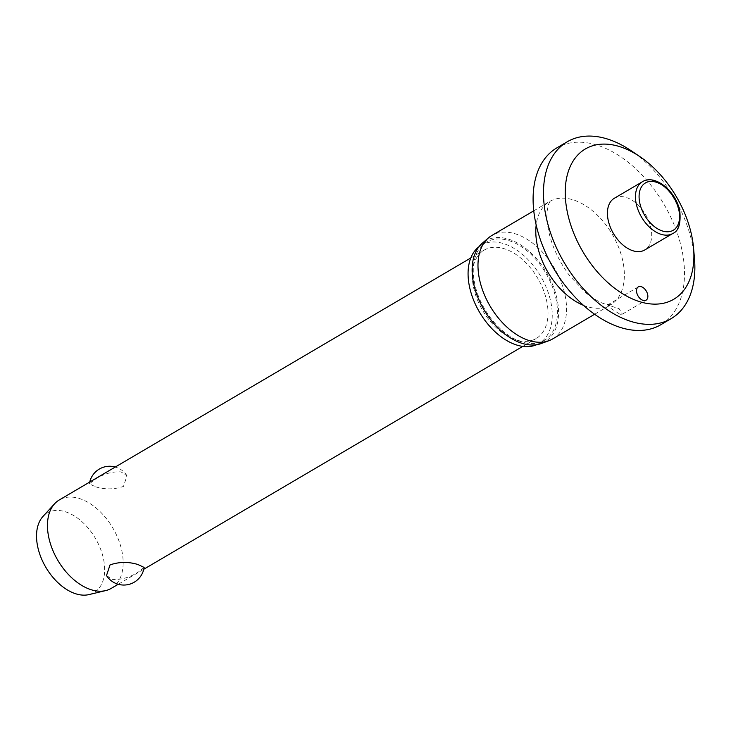 <?xml version="1.0" encoding="UTF-8"?>
<svg xmlns="http://www.w3.org/2000/svg" width="731" height="731" viewBox="0 0 731 731"><rect width="100%" height="100%" fill="white"/><g stroke="black" fill="none" stroke-linecap="round" stroke-linejoin="round"><path stroke-width="0.55" stroke-dasharray="3.65 2.74" d="M660.787 324.738A102.568 63.807 59.5 0 0 675.554 228.401A102.568 63.807 59.5 0 0 591.973 143.733A102.568 63.807 59.5 0 0 556.812 147.909M694.45 258.189A102.568 63.807 59.5 0 0 631.319 150.833M619.998 314.275L622.319 314.147L619.212 308.774L607.607 304.955L611.07 308.5L619.998 314.275M552.682 338.919A59.997 37.327 59.5 0 0 561.326 282.568A59.997 37.327 59.5 0 0 512.431 233.043A59.997 37.327 59.5 0 0 491.853 235.473M541.342 343.497A58.562 36.431 59.5 0 0 554.537 289.75A58.562 36.431 59.5 0 0 505.742 238.407A58.562 36.431 59.5 0 0 482.341 243.167M536.645 344.703A57.018 35.472 59.5 0 0 539.058 343.479A57.018 35.472 59.5 0 0 547.272 289.924A57.018 35.472 59.5 0 0 500.799 242.847A57.018 35.472 59.5 0 0 481.254 245.168A57.018 35.472 59.5 0 0 479.006 246.685M524.703 342.738A57.018 35.472 59.5 0 0 544.248 340.427A57.018 35.472 59.5 0 0 552.462 286.872A57.018 35.472 59.5 0 0 505.998 239.795A57.018 35.472 59.5 0 0 486.444 242.116A57.018 35.472 59.5 0 0 478.238 295.671A57.018 35.472 59.5 0 0 524.703 342.738M614.36 198.247A29.998 18.668 -120.5 0 1 624.639 197.032A29.998 18.668 -120.5 0 1 649.091 221.795A29.998 18.668 -120.5 0 1 644.769 249.965M111.304 588.345A51.28 31.908 59.5 0 0 118.687 540.182A51.28 31.908 59.5 0 0 76.901 497.848A51.28 31.908 59.5 0 0 59.321 499.931M95.651 486.828C105.1 489.669 114.374 489.532 123.475 486.407L126.993 475.762L121.026 471.897C111.998 471.376 103.172 473.98 94.555 479.719L89.374 483.885L95.651 486.828M518.571 340.609A51.28 31.908 59.5 0 0 536.152 338.526A51.28 31.908 59.5 0 0 543.535 290.362A51.28 31.908 59.5 0 0 501.74 248.028A51.28 31.908 59.5 0 0 484.16 250.112A51.28 31.908 59.5 0 0 476.776 298.275A51.28 31.908 59.5 0 0 518.571 340.609M144.126 567.42L138.954 571.587C130.328 577.326 121.501 579.93 112.473 579.409L106.507 575.544M88.954 594.595A46.154 28.71 59.5 0 0 102.011 553.212A46.154 28.71 59.5 0 0 63.03 511.124A46.154 28.71 59.5 0 0 42.992 516.424M583.411 305.302A59.997 37.327 59.5 0 0 589.917 307.376A59.997 37.327 59.5 0 0 610.486 304.937A59.997 37.327 59.5 0 0 619.12 248.586A59.997 37.327 59.5 0 0 570.226 199.051A59.997 37.327 59.5 0 0 549.657 201.491A59.997 37.327 59.5 0 0 536.179 224.965M672.803 233.481A29.998 18.668 59.5 0 0 679.181 212.62A29.998 18.668 59.5 0 0 652.673 180.548A29.998 18.668 59.5 0 0 642.394 181.763M594.605 314.275L610.97 304.717L606.492 304.324C601.54 303.466 594.778 299.747 586.198 293.158L569.705 275.843C558.42 260.574 551.238 244.83 548.177 228.62C546.925 221.274 546.624 215.188 547.263 210.354L548.588 204.196L550.087 201.171L533.776 210.83M544.248 340.427L539.058 343.479M622.319 314.147L646.085 300.176M118.23 584.279L143.779 569.248M522.784 346.393L536.152 338.526M126.993 475.762A20.514 20.514 0 0 0 115.27 467.027M89.721 482.058A20.514 20.514 0 0 0 89.374 483.885M470.791 257.979L484.16 250.112M607.607 304.955L638.282 286.917M486.444 242.116L481.254 245.168"/><path stroke-width="1.1" d="M615.264 145.414A87.181 54.24 59.5 0 0 566.845 209.596A87.181 54.24 59.5 0 0 643.865 302.808A87.181 54.24 59.5 0 0 693.545 247.891A87.181 54.24 59.5 0 0 639.881 156.635A87.181 54.24 59.5 0 0 615.264 145.414M639.881 156.635L631.319 150.833A102.568 63.807 59.5 0 0 602.353 137.629A102.568 63.807 59.5 0 0 567.192 141.805A102.568 63.807 59.5 0 0 552.426 238.132A102.568 63.807 59.5 0 0 636.007 322.8A102.568 63.807 59.5 0 0 671.168 318.625A102.568 63.807 59.5 0 0 694.45 258.189L693.545 247.891M567.192 141.805L556.812 147.909A102.568 63.807 59.5 0 0 542.046 244.236A102.568 63.807 59.5 0 0 625.626 328.904A102.568 63.807 59.5 0 0 660.787 324.738L671.168 318.625M533.776 210.83L491.853 235.473A59.997 37.327 59.5 0 0 488.454 237.913A59.997 37.327 59.5 0 0 484.443 294.895A59.997 37.327 59.5 0 0 532.113 341.359A59.997 37.327 59.5 0 0 548.899 340.71A59.997 37.327 59.5 0 0 552.682 338.919L594.605 314.275M488.454 237.913L482.341 243.167A58.562 36.431 59.5 0 0 478.43 298.778A58.562 36.431 59.5 0 0 524.959 344.127A58.562 36.431 59.5 0 0 541.342 343.497L548.899 340.71M479.006 246.685A57.018 35.472 59.5 0 0 473.825 300.706A57.018 35.472 59.5 0 0 519.513 345.79A57.018 35.472 59.5 0 0 536.645 344.703M640.923 286.598A7.694 4.788 -120.5 0 1 647.191 292.948A7.694 4.788 -120.5 0 1 646.085 300.176A7.694 4.788 -120.5 0 1 643.444 300.487A7.694 4.788 -120.5 0 1 637.176 294.136A7.694 4.788 -120.5 0 1 638.282 286.917A7.694 4.788 -120.5 0 1 640.923 286.598M672.803 233.481L644.769 249.965A29.998 18.668 -120.5 0 1 634.481 251.19A29.998 18.668 -120.5 0 1 610.038 226.427A29.998 18.668 -120.5 0 1 614.36 198.247L642.394 181.763A29.998 18.668 59.5 0 0 636.016 202.633A29.998 18.668 59.5 0 0 662.524 234.706A29.998 18.668 59.5 0 0 672.803 233.481C678.514 231.179 680.863 223.924 679.857 211.734C676.869 192.052 655.067 173.485 642.394 181.763M470.791 257.979L59.321 499.931A51.28 31.908 59.5 0 0 54.633 503.741A51.28 31.908 59.5 0 0 53.756 552.481A51.28 31.908 59.5 0 0 93.723 590.429A51.28 31.908 59.5 0 0 105.703 590.593A51.28 31.908 59.5 0 0 111.304 588.345L118.23 584.279M137.848 564.487L144.126 567.42A20.514 20.514 0 0 1 106.507 575.544L110.034 564.899C119.126 561.773 128.4 561.636 137.848 564.487M54.633 503.741L42.992 516.424A46.154 28.71 59.5 0 0 42.197 560.302A46.154 28.71 59.5 0 0 78.171 594.449A46.154 28.71 59.5 0 0 88.954 594.595L105.703 590.593M663.83 231.371A27.44 17.069 59.5 0 0 679.072 211.177A27.44 17.069 59.5 0 0 654.83 181.836A27.44 17.069 59.5 0 0 639.588 202.039A27.44 17.069 59.5 0 0 663.83 231.371M536.179 224.965A59.997 37.327 59.5 0 0 583.411 305.302M143.779 569.248L522.784 346.393M115.27 467.027A20.514 20.514 0 0 0 89.721 482.058"/></g></svg>

